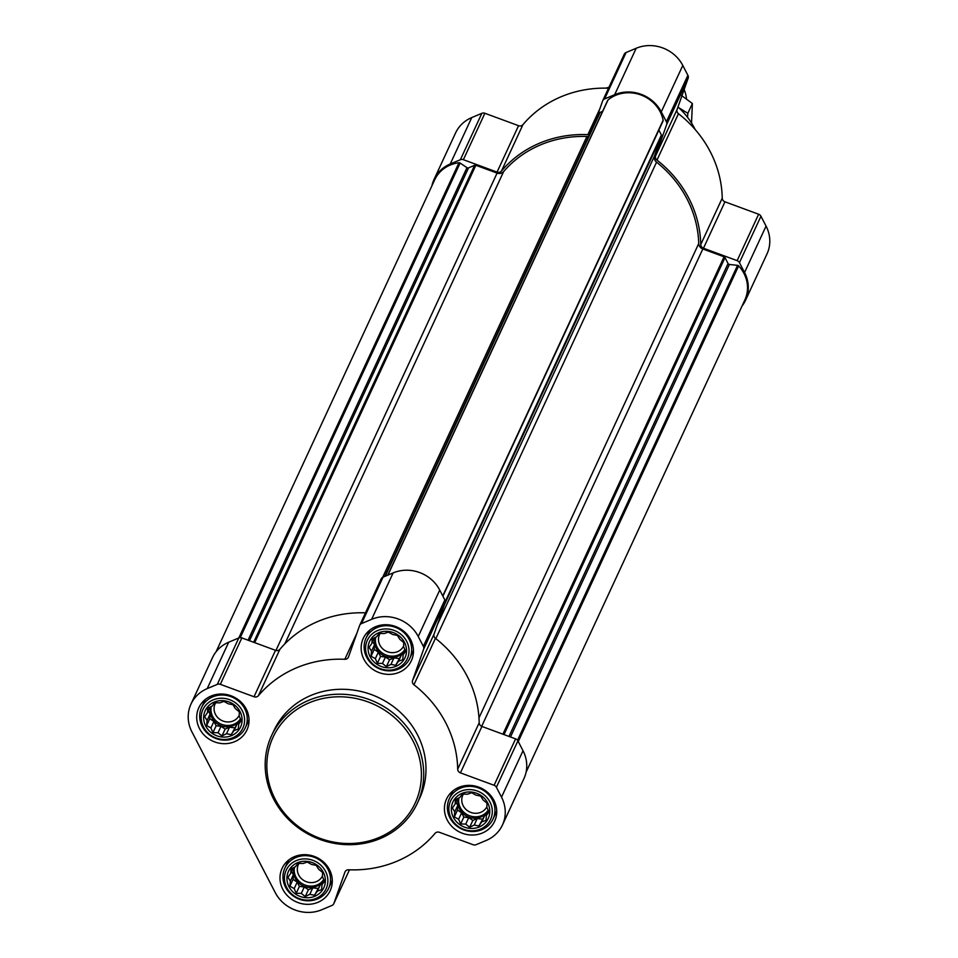 <?xml version="1.0" encoding="UTF-8"?>
<svg xmlns="http://www.w3.org/2000/svg" width="958" height="958" viewBox="0 0 958 958"><rect width="100%" height="100%" fill="white"/><g stroke="black" fill="none" stroke-linecap="round" stroke-linejoin="round"><path stroke-width="1.44" d="M461.888 793.44A19.483 17.974 -155.1 0 0 460.068 824.838A19.483 17.974 -155.1 0 0 489.766 812.312A19.483 17.974 -155.1 0 0 461.888 793.44M459.888 797.403L462.391 794.05L467.468 794.206L471.671 792.745L475.958 795.14L480.676 796.074L483.071 799.954L486.999 803.127L486.904 807.366L488.939 812.025L486.436 815.378L485.993 820.383L481.79 821.844L478.928 825.964L474.21 825.042L469.659 827.269L465.732 824.108L460.654 823.952L458.619 819.282L454.331 816.899L454.775 811.881L452.38 807.989L455.242 803.87L455.337 799.631L459.888 797.403M378.614 632.795A19.483 17.974 -155.1 0 0 376.793 664.193A19.483 17.974 -155.1 0 0 406.503 651.668A19.483 17.974 -155.1 0 0 378.614 632.795M376.614 636.759L379.117 633.406L384.194 633.561L388.397 632.1L392.684 634.495L397.402 635.417L399.797 639.309L403.725 642.483L403.629 646.71L405.665 651.38L403.174 654.721L402.719 659.739L398.528 661.2L395.666 665.319L390.948 664.397L386.385 666.624L382.458 663.451L377.38 663.307L375.344 658.637L371.057 656.242L371.512 651.236L369.105 647.345L371.967 643.225L372.063 638.986L376.614 636.759M214.197 702.094A19.483 17.974 -155.1 0 0 212.365 733.493A19.483 17.974 -155.1 0 0 242.075 720.979A19.483 17.974 -155.1 0 0 214.197 702.094M212.185 706.058L214.688 702.717L219.765 702.861L223.968 701.412L228.255 703.795L232.974 704.729L235.369 708.621L239.296 711.782L239.213 716.021L241.248 720.679L238.746 724.032L238.291 729.05L234.099 730.499L231.237 734.63L226.519 733.696L221.957 735.924L218.029 732.762L212.951 732.607L210.916 727.948L206.629 725.553L207.084 720.536L204.689 716.656L207.551 712.524L207.635 708.285L212.185 706.058M297.459 862.751A19.483 17.974 -155.1 0 0 295.639 894.137A19.483 17.974 -155.1 0 0 325.349 881.623A19.483 17.974 -155.1 0 0 297.459 862.751M295.459 866.703L297.962 863.362L303.039 863.505L307.243 862.056L311.53 864.451L316.248 865.373L318.643 869.265L322.571 872.427L322.475 876.666L324.511 881.336L322.008 884.677L321.565 889.695L317.373 891.144L314.511 895.275L309.793 894.341L305.231 896.58L301.303 893.407L296.226 893.251L294.19 888.593L289.903 886.198L290.346 881.18L287.951 877.3L290.813 873.181L290.909 868.942L295.459 866.703M481.682 726.344L702.825 248.972L724.068 256.804A1.605 1.485 24.9 0 1 724.99 257.606L728.068 263.558A1.605 1.485 24.9 0 0 729.397 264.456L737.564 265.354A1.605 1.485 24.9 0 1 738.642 265.893A33.542 30.943 24.9 0 1 744.857 299.95L526.098 772.16M431.902 185.84A35.147 32.428 24.9 0 1 434.034 179.445A35.147 32.428 24.9 0 1 450.248 163.986L460.355 159.735A4.012 3.7 24.9 0 1 463.373 159.687L497.058 172.105A4.012 3.7 24.9 0 0 501.441 171.075A112.469 103.763 24.9 0 1 587.865 134.635A4.012 3.7 24.9 0 0 589.565 134.348M434.034 179.445L455.529 133.03A35.147 32.428 24.9 0 1 471.755 117.571L481.862 113.319A4.012 3.7 24.9 0 1 484.88 113.272L518.553 125.69L497.058 172.105M608.522 88.196A112.469 103.763 24.9 0 0 522.948 124.648A4.012 3.7 24.9 0 1 518.553 125.69M594.918 122.792L602.606 101.009A4.012 3.7 24.9 0 1 604.582 98.937L614.677 94.686A35.147 32.428 24.9 0 1 661.283 111.87L666.409 121.738A4.012 3.7 24.9 0 1 666.636 124.624L655.607 155.879A4.012 3.7 24.9 0 0 656.972 160.118A112.469 103.763 24.9 0 1 700.741 244.565A4.012 3.7 24.9 0 0 703.471 248.23L737.145 260.648A4.012 3.7 24.9 0 1 739.444 262.648L744.558 272.515A35.147 32.428 24.9 0 1 745.516 300.333A35.147 32.428 24.9 0 1 742.007 306.093M602.869 100.422L624.101 54.594A4.012 3.7 24.9 0 1 626.077 52.522L636.184 48.271A35.147 32.428 24.9 0 1 682.791 65.455L687.904 75.323A4.012 3.7 24.9 0 1 688.143 78.209L677.102 109.463L655.607 155.879M745.516 300.333L767.011 253.918A35.147 32.428 24.9 0 0 766.065 226.1L760.951 216.233A4.012 3.7 24.9 0 0 758.64 214.233L724.966 201.815A4.012 3.7 24.9 0 1 722.236 198.15A112.469 103.763 24.9 0 0 678.468 113.703A4.012 3.7 24.9 0 1 677.102 109.463M599.409 113.092L384.757 576.441L599.361 113.212A1.605 1.485 24.9 0 1 600.151 112.385L602.594 111.356M607.552 100.901A1.605 1.485 24.9 0 1 608.055 99.907A33.542 30.943 24.9 0 1 640.914 94.974A33.542 30.943 24.9 0 1 663.128 120.217A1.605 1.485 24.9 0 1 662.9 121.307L442.907 596.187M658.865 130.06L661.415 134.982A1.605 1.485 24.9 0 1 661.511 136.132L654.553 155.843A6.023 5.556 24.9 0 0 656.553 162.165A110.469 101.907 24.9 0 1 698.729 243.536A6.023 5.556 24.9 0 0 702.825 248.972M215.993 651.907L434.692 179.829A33.542 30.943 24.9 0 1 458.954 162.752A1.605 1.485 24.9 0 1 460.115 163.04L466.965 167.674A1.605 1.485 24.9 0 0 468.546 167.854L474.629 165.291A1.605 1.485 24.9 0 1 475.839 165.267L497.082 173.099A6.023 5.556 24.9 0 0 503.633 171.59A110.469 101.907 24.9 0 1 586.907 136.479A6.023 5.556 24.9 0 0 588.667 136.287M190.989 704.082L212.484 657.667A35.147 32.428 24.9 0 1 228.711 642.207L238.805 637.956A4.012 3.7 24.9 0 1 241.835 637.908L275.509 650.326L254.014 696.741L220.328 684.323A4.012 3.7 24.9 0 0 217.31 684.371L207.203 688.622A35.147 32.428 24.9 0 0 190.989 704.082A35.147 32.428 24.9 0 0 191.935 731.9L275.209 892.545A35.147 32.428 24.9 0 0 321.816 909.729L331.923 905.478A4.012 3.7 24.9 0 0 333.899 903.406L344.928 872.139A4.012 3.7 24.9 0 1 348.628 869.78A112.469 103.763 24.9 0 0 435.052 833.352A4.012 3.7 24.9 0 1 439.447 832.31L473.12 844.728A4.012 3.7 24.9 0 0 476.138 844.681L486.245 840.429A35.147 32.428 24.9 0 0 502.471 824.97A35.147 32.428 24.9 0 0 501.513 797.152L496.4 787.284A4.012 3.7 24.9 0 0 494.1 785.285L460.427 772.866A4.012 3.7 24.9 0 1 457.696 769.202A112.469 103.763 24.9 0 0 413.928 684.754A4.012 3.7 24.9 0 1 412.563 680.527L423.592 649.261A4.012 3.7 24.9 0 0 423.364 646.375L418.239 636.507A35.147 32.428 24.9 0 0 371.632 619.323L361.537 623.574A4.012 3.7 24.9 0 0 359.561 625.646L348.52 656.913A4.012 3.7 24.9 0 1 344.82 659.284A112.469 103.763 24.9 0 0 258.397 695.712A4.012 3.7 24.9 0 1 254.014 696.741M365.477 612.833A112.469 103.763 24.9 0 0 279.904 649.296A4.012 3.7 24.9 0 1 275.509 650.326M359.825 625.059L381.056 579.231A4.012 3.7 24.9 0 1 383.032 577.159L393.139 572.908A35.147 32.428 24.9 0 1 439.746 590.092L444.859 599.959A4.012 3.7 24.9 0 1 445.099 602.845L434.058 634.1L412.563 680.527M502.471 824.97L523.966 778.555A35.147 32.428 24.9 0 0 523.02 750.737L517.907 740.869A4.012 3.7 24.9 0 0 515.596 738.869L481.922 726.451A4.012 3.7 24.9 0 1 479.192 722.787A112.469 103.763 24.9 0 0 435.423 638.339A4.012 3.7 24.9 0 1 434.058 634.1M211.059 696.059A26.513 24.453 -155.1 0 0 198.821 707.711A26.513 24.453 -155.1 0 0 212.592 741.049A26.513 24.453 -155.1 0 0 246.936 729.996A26.513 24.453 -155.1 0 0 240.769 701.819A26.513 24.453 -155.1 0 0 211.059 696.059M375.488 626.748A26.513 24.453 -155.1 0 0 363.25 638.411A26.513 24.453 -155.1 0 0 377.021 671.738A26.513 24.453 -155.1 0 0 411.365 660.697A26.513 24.453 -155.1 0 0 405.198 632.508A26.513 24.453 -155.1 0 0 375.488 626.748M458.762 787.392A26.513 24.453 -155.1 0 0 446.524 799.056A26.513 24.453 -155.1 0 0 460.295 832.394A26.513 24.453 -155.1 0 0 494.627 821.341A26.513 24.453 -155.1 0 0 488.46 793.152A26.513 24.453 -155.1 0 0 458.762 787.392M294.334 856.703A26.513 24.453 -155.1 0 0 282.095 868.355A26.513 24.453 -155.1 0 0 295.866 901.694A26.513 24.453 -155.1 0 0 330.199 890.653A26.513 24.453 -155.1 0 0 324.032 862.463A26.513 24.453 -155.1 0 0 294.334 856.703M271.545 735.684L273.832 730.762A80.34 74.113 24.9 0 1 310.907 695.436A80.34 74.113 24.9 0 1 400.935 712.884A80.34 74.113 24.9 0 1 419.616 798.301L417.341 803.223A80.34 74.113 -155.1 0 0 398.648 717.805A80.34 74.113 -155.1 0 0 308.632 700.358A80.34 74.113 -155.1 0 0 271.545 735.684A80.34 74.113 -155.1 0 0 313.29 836.693A80.34 74.113 -155.1 0 0 417.341 803.223M695.197 129.558A75.287 69.455 -155.1 0 0 677.989 106.961M608.869 87.441A75.287 69.455 -155.1 0 0 605.755 88.124M309.195 702.789A78.328 72.257 -155.1 0 0 301.866 829.005A78.328 72.257 -155.1 0 0 421.292 778.662A78.328 72.257 -155.1 0 0 309.195 702.789M295.986 857.506A24.106 22.238 -155.1 0 0 284.861 868.104A24.106 22.238 -155.1 0 0 297.387 898.412A24.106 22.238 -155.1 0 0 328.606 888.365A24.106 22.238 -155.1 0 0 323.002 862.739A24.106 22.238 -155.1 0 0 295.986 857.506M296.333 860.571A22.01 20.31 -155.1 0 0 294.274 896.041A22.01 20.31 -155.1 0 0 327.84 881.899A22.01 20.31 -155.1 0 0 296.333 860.571M212.724 696.861A24.106 22.238 -155.1 0 0 201.599 707.459A24.106 22.238 -155.1 0 0 214.113 737.768A24.106 22.238 -155.1 0 0 245.332 727.721A24.106 22.238 -155.1 0 0 239.728 702.094A24.106 22.238 -155.1 0 0 212.724 696.861M213.059 699.927A22.01 20.31 -155.1 0 0 210.999 735.397A22.01 20.31 -155.1 0 0 244.565 721.254A22.01 20.31 -155.1 0 0 213.059 699.927M377.141 627.55A24.106 22.238 -155.1 0 0 366.028 638.148A24.106 22.238 -155.1 0 0 378.542 668.456A24.106 22.238 -155.1 0 0 409.761 658.409A24.106 22.238 -155.1 0 0 404.156 632.795A24.106 22.238 -155.1 0 0 377.141 627.55M377.488 630.615A22.01 20.31 -155.1 0 0 375.428 666.085A22.01 20.31 -155.1 0 0 408.994 651.943A22.01 20.31 -155.1 0 0 377.488 630.615M460.415 788.206A24.106 22.238 -155.1 0 0 449.29 798.804A24.106 22.238 -155.1 0 0 461.816 829.101A24.106 22.238 -155.1 0 0 493.035 819.066A24.106 22.238 -155.1 0 0 487.418 793.44A24.106 22.238 -155.1 0 0 460.415 788.206M460.762 791.26A22.01 20.31 -155.1 0 0 458.702 826.742A22.01 20.31 -155.1 0 0 492.268 812.588A22.01 20.31 -155.1 0 0 460.762 791.26M324.067 880.258L322.008 884.677M322.403 883.827L320.355 884.689L317.373 891.144M320.355 884.689L314.511 895.275M317.673 888.425L312.775 887.886L309.793 894.341M312.775 887.886L308.404 889.731L305.231 896.58M308.404 889.731L304.297 886.952L301.303 893.407M304.297 886.952L299.399 886.413L296.226 893.251M299.399 886.413L297.184 882.138L294.19 888.593M297.184 882.138L293.076 879.36L289.903 886.198M293.076 879.36L293.34 874.726L290.346 881.18M293.34 874.726L291.627 871.421M293.34 867.72L290.813 873.181M323.792 879.624A16.07 14.825 24.9 0 1 316.571 886.294A16.07 14.825 24.9 0 1 299.243 883.408A16.07 14.825 24.9 0 1 294.214 867.301M298.992 863.374A13.352 12.31 -155.1 0 0 298.381 864.499A13.352 12.31 -155.1 0 0 305.195 881.228A13.352 12.31 -155.1 0 0 322.499 875.959M294.525 867.146A16.07 14.825 -155.1 0 0 304.381 884.761A16.07 14.825 -155.1 0 0 323.732 879.468M240.793 719.602L238.746 724.032M239.141 723.182L237.093 724.044L234.099 730.499M237.093 724.044L231.237 734.63M234.411 727.781L229.513 727.242L226.519 733.696M229.513 727.242L225.13 729.086L221.957 735.924M225.13 729.086L221.023 726.308L218.029 732.762M221.023 726.308L216.125 725.769L212.951 732.607M216.125 725.769L213.909 721.482L210.916 727.948M213.909 721.482L209.802 718.704L206.629 725.553M209.802 718.704L210.065 714.081L207.084 720.536M210.065 714.081L208.353 710.776M210.077 707.076L207.551 712.524M240.518 718.979A16.07 14.825 24.9 0 1 233.297 725.637A16.07 14.825 24.9 0 1 215.969 722.763A16.07 14.825 24.9 0 1 210.94 706.657M215.718 702.717A13.352 12.31 -155.1 0 0 215.119 703.855A13.352 12.31 -155.1 0 0 221.921 720.584A13.352 12.31 -155.1 0 0 239.225 715.315M211.251 706.501A16.07 14.825 -155.1 0 0 221.106 724.104A16.07 14.825 -155.1 0 0 240.458 718.823M405.222 650.302L403.174 654.721M403.558 653.871L401.51 654.745L398.528 661.2M401.51 654.745L395.666 665.319M398.827 658.469L393.93 657.93L390.948 664.397M393.93 657.93L389.559 659.775L386.385 666.624M389.559 659.775L385.451 656.996L382.458 663.451M385.451 656.996L380.554 656.458L377.38 663.307M380.554 656.458L378.338 652.182L375.344 658.637M378.338 652.182L374.231 649.404L371.057 656.242M374.231 649.404L374.494 644.782L371.512 651.236M374.494 644.782L372.782 641.465M374.494 637.765L371.967 643.225M404.947 649.668A16.07 14.825 24.9 0 1 397.726 656.338A16.07 14.825 24.9 0 1 380.398 653.452A16.07 14.825 24.9 0 1 375.368 637.345M380.146 633.418A13.352 12.31 -155.1 0 0 379.536 634.543A13.352 12.31 -155.1 0 0 386.349 651.272A13.352 12.31 -155.1 0 0 403.653 646.003M375.68 637.202A16.07 14.825 -155.1 0 0 385.535 654.805A16.07 14.825 -155.1 0 0 404.887 649.512M488.496 810.947L486.436 815.378M486.832 814.528L484.784 815.39L481.79 821.844M484.784 815.39L478.928 825.964M482.102 819.126L477.204 818.587L474.21 825.042M477.204 818.587L472.833 820.431L469.659 827.269M472.833 820.431L468.725 817.641L465.732 824.108M468.725 817.641L463.828 817.102L460.654 823.952M463.828 817.102L461.612 812.827L458.619 819.282M461.612 812.827L457.505 810.049L454.331 816.899M457.505 810.049L457.768 805.427L454.775 811.881M457.768 805.427L456.056 802.121M457.768 798.409L455.242 803.87M488.221 810.312A16.07 14.825 24.9 0 1 481 816.982A16.07 14.825 24.9 0 1 463.672 814.108A16.07 14.825 24.9 0 1 458.642 797.99M463.421 794.062A13.352 12.31 -155.1 0 0 462.81 795.2A13.352 12.31 -155.1 0 0 469.624 811.917A13.352 12.31 -155.1 0 0 486.927 806.648M458.954 797.846A16.07 14.825 -155.1 0 0 468.809 815.45A16.07 14.825 -155.1 0 0 488.161 810.169M686.479 99.093A32.141 29.65 -155.1 0 0 684.132 89.573M680.479 94.734L692.383 103.5L691.52 123.031M692.383 103.5L687.844 113.307L678.923 107.823M687.533 117.319L687.844 113.307M502.914 734.187L724.068 256.804M481.862 113.319L460.355 159.735M471.755 117.571L450.248 163.986M484.88 113.272L463.373 159.687M522.948 124.648L501.441 171.075M599.888 108.697L587.865 134.635M626.077 52.522L604.582 98.937M636.184 48.271L614.677 94.686M682.791 65.455L661.283 111.87M687.904 75.323L666.409 121.738M688.143 78.209L666.636 124.624M678.468 113.703L656.972 160.118M722.236 198.15L700.741 244.565M724.966 201.815L703.471 248.23M758.64 214.233L737.145 260.648M760.951 216.233L739.444 262.648M766.065 226.1L744.558 272.515M444.44 604.702L661.511 136.132M437.483 624.424L654.553 155.843M254.684 642.65L475.839 165.267M275.94 650.458L497.082 173.099M385.272 576.225L600.151 112.385M387.906 575.111L608.055 99.907M442.764 595.9L663.128 120.217M445.29 601.516L661.415 134.982M435.818 638.651L656.553 162.165M478.988 717.877L698.729 243.536M504.016 734.594L724.99 257.606M508.997 736.427L728.068 263.558M510.494 736.977L729.397 264.456M517.536 740.295L737.564 265.354M518.266 741.576L738.642 265.893M217.31 684.371L458.954 162.752M240.242 637.645L460.115 163.04M248.062 640.207L466.965 167.674M249.475 640.734L468.546 167.854M253.666 642.267L474.629 165.291M382.673 577.339L586.907 136.479M284.837 643.86L503.633 171.59M228.711 642.207L207.203 688.622M241.835 637.908L220.328 684.323M279.904 649.296L258.397 695.712M356.843 633.334L344.82 659.284M383.032 577.159L361.537 623.574M393.139 572.908L371.632 619.323M439.746 590.092L418.239 636.507M444.859 599.959L423.364 646.375M445.099 602.845L423.592 649.261M435.423 638.339L413.928 684.754M479.192 722.787L457.696 769.202M481.922 726.451L460.427 772.866M515.596 738.869L494.1 785.285M517.907 740.869L496.4 787.284M523.02 750.737L501.513 797.152M333.767 903.705L349.478 869.804L333.899 903.406M624.233 54.295L602.726 100.71M442.919 596.211L663.032 121.079M387.727 575.183L607.671 100.398M381.176 578.931L359.681 625.346M288.562 860.128L284.861 868.104M332.294 880.39L328.606 888.365M205.287 699.484L201.599 707.459M249.032 719.745L245.332 727.721M369.716 630.172L366.028 638.148M413.461 650.434L409.761 658.409M452.99 790.817L449.29 798.804M496.723 811.079L493.035 819.066"/></g></svg>
